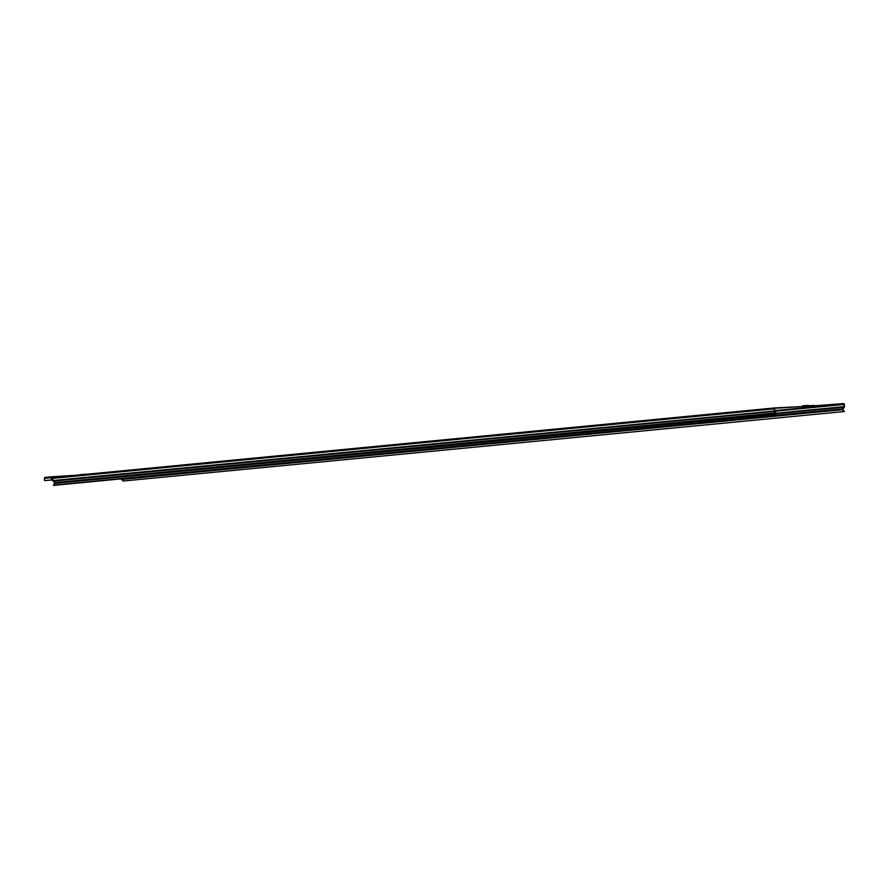 <?xml version="1.0" encoding="UTF-8"?>
<svg xmlns="http://www.w3.org/2000/svg" width="889" height="889" viewBox="0 0 889 889"><rect width="100%" height="100%" fill="white"/><g stroke="black" fill="none" stroke-linecap="round" stroke-linejoin="round"><path stroke-width="1.33" d="M806.301 406.773L804.367 407.129L806.49 406.962M844.494 406.706L843.517 403.973L814.28 405.806L843.494 403.606A0.889 0.789 84.5 0 1 844.35 404.451L844.494 406.617A0.889 0.789 84.5 0 1 844.494 406.706L844.239 407.206A0.889 0.789 -95.5 0 1 844.183 407.273L842.794 409.318L844.339 411.529L123.104 481.038L121.515 479.46A0.889 0.789 -95.5 0 1 121.237 478.871M776.319 413.185L844.172 406.64L842.661 408.696A0.889 0.789 84.5 0 0 842.75 409.951L844.339 411.529M774.241 411.018A0.889 0.789 84.5 0 0 774.241 411.107L774.819 408.273L803.878 406.462L774.808 407.907A0.889 0.789 84.5 0 0 774.086 408.851L774.241 411.018L52.884 480.549A0.889 0.789 84.5 0 0 53.162 481.16L54.662 482.649L53.607 485.394L774.83 415.874L776.197 414.118A0.889 0.789 84.5 0 0 776.108 412.863L774.563 411.051M774.83 415.874L775.897 413.129L774.386 411.651A0.889 0.789 -95.5 0 1 774.33 411.585L774.241 411.107M774.586 415.63L53.351 485.15M814.246 405.44L803.989 406.084M814.28 405.806L804.012 406.451M52.118 476.748L76.243 475.237L52.129 476.748A0.889 0.789 84.5 0 0 51.373 477.693L51.529 479.949L52.896 480.627L52.729 478.371A0.889 0.789 -95.5 0 1 53.229 477.493L774.764 407.918L53.44 477.437L52.084 476.748M51.529 479.949L44.606 480.616L51.64 479.949M44.606 480.616L44.45 478.36A0.889 0.789 -95.5 0 1 45.172 477.415L52.051 476.76L45.15 477.426M806.956 406.951L804.601 407.118M803.034 405.762L809.479 405.817M804.334 406.606L807.234 406.406M80.088 474.87L84.555 474.437M80.755 474.582L87.278 474.293M842.961 409.673L121.515 479.46M844.183 407.273L776.386 413.541M842.905 408.94L775.375 415.174M774.608 411.374L53.162 481.16M776.108 412.863L54.662 482.649M776.197 414.118L54.718 483.394M843.517 403.973L774.541 410.618M844.017 404.473L774.252 411.285M774.086 408.851L52.729 478.371L51.373 477.693L44.45 478.36M80.943 474.537L86.455 474.193M803.2 405.717L808.234 405.406M804.323 406.506L804.367 407.129M802.511 405.94L803.178 405.717M802.6 406.395L808.912 405.951M80.154 474.793L80.921 474.537M807.223 406.306L807.268 406.929"/></g></svg>
